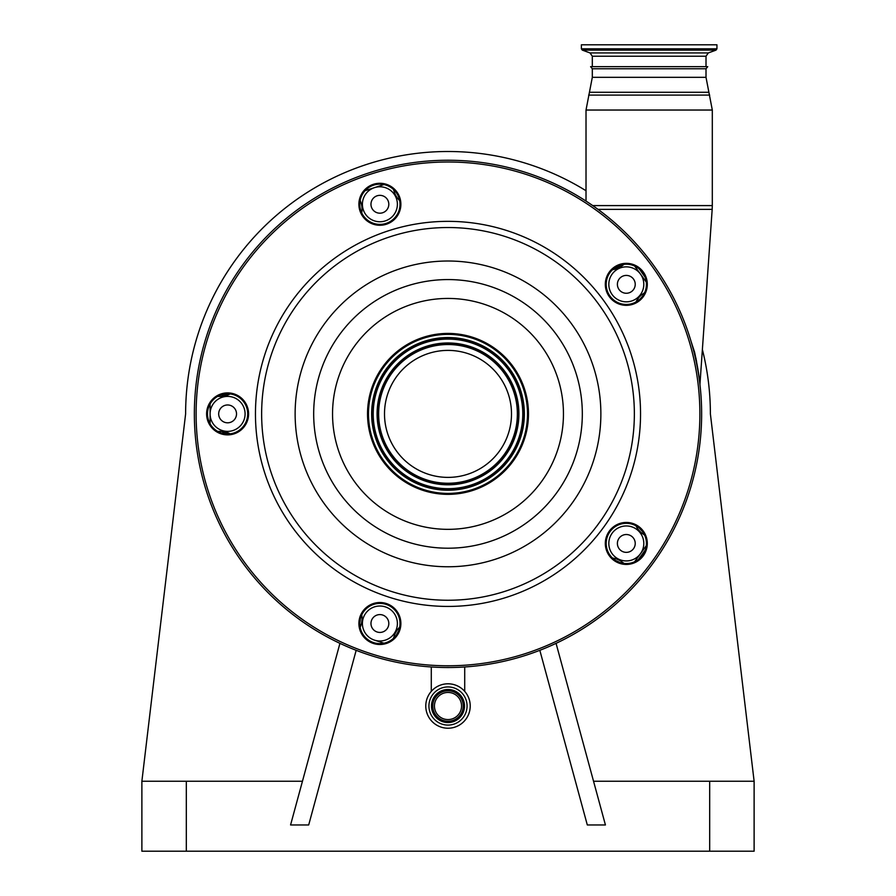 <?xml version="1.0" encoding="UTF-8"?>
<svg xmlns="http://www.w3.org/2000/svg" width="896" height="896" viewBox="0 0 896 896"><rect width="100%" height="100%" fill="white"/><g stroke="black" fill="none" stroke-linecap="round" stroke-linejoin="round"><path stroke-width="1.34" d="M434.448 706.014A13.552 13.552 0 0 0 448 719.566A13.552 13.552 0 0 0 461.552 706.014A13.552 13.552 0 0 0 448 692.451A13.552 13.552 0 0 0 434.448 706.014M432.779 706.014A15.221 15.221 0 0 0 448 721.235A15.221 15.221 0 0 0 463.221 706.014A15.221 15.221 0 0 0 448 690.794A15.221 15.221 0 0 0 432.779 706.014M428.938 706.014A19.062 19.062 0 0 0 448 725.077A19.062 19.062 0 0 0 467.062 706.014A19.062 19.062 0 0 0 448 686.941A19.062 19.062 0 0 0 428.938 706.014M470.221 706.014A22.221 22.221 0 0 0 448 683.794A22.221 22.221 0 0 0 425.779 706.014A22.221 22.221 0 0 0 448 728.224A22.221 22.221 0 0 0 470.221 706.014M227.808 393.725L221.57 396.357L223.25 394.251A213.405 213.405 0 0 0 223.205 394.766A5.253 1.467 5.1 0 1 223.966 394.106M615.406 267.434L620.838 264.981M639.341 269.013L645.12 277.2M691.152 341.69L694.613 352.274C697.637 366.722 699.406 377.474 699.933 384.53C699.44 377.675 697.67 366.934 694.613 352.274A5.253 2.52 165.5 0 0 694.187 352.878M699.474 380.408L698.365 372.064M696.606 361.76L695.789 357.661M642.029 296.89L640.181 298.906M621.869 264.723A1.747 0.739 -126 0 1 621.902 265.922L612.494 269.718A20.989 20.989 0 0 0 621.902 265.922L624.064 264.354M643.328 295.064L642.466 294.224A20.989 20.989 0 0 0 635.947 301.997L638.624 297.842M210.101 403.962L210.101 423.819M230.182 393.938A20.989 20.989 0 0 1 221.57 396.357A20.989 20.989 0 0 0 230.182 393.938A20.989 20.989 0 0 1 220.326 396.402L217.661 396.402M360.181 200.234L361.01 202.765A20.989 20.989 0 0 1 361.715 212.901A20.989 20.989 0 0 0 361.738 212.8L361.659 213.102M383.936 184.565L365.042 190.702M399.661 200.57A20.989 20.989 0 0 1 394.285 191.957L393.456 189.414M646.296 282.094L634.626 266.022M642.466 294.224L644.627 292.656M644.627 535.125L642.466 533.557A20.989 20.989 0 0 1 635.947 525.784M634.626 561.758L646.296 545.686M612.494 558.062A20.989 20.989 0 0 1 621.902 561.859L624.064 563.427M393.456 638.355L394.285 635.824A20.989 20.989 0 0 1 399.661 627.211M374.483 640.147L383.936 643.216L374.483 640.147M361.715 614.88A20.989 20.989 0 0 1 361.01 625.016L360.181 627.547M217.661 431.379L220.326 431.379A20.989 20.989 0 0 1 230.182 433.843M397.387 204.277A17.494 17.494 0 0 0 379.893 186.782A17.494 17.494 0 0 0 362.398 204.277A17.494 17.494 0 0 0 379.893 221.76A17.494 17.494 0 0 0 397.387 204.277M643.798 284.334A17.494 17.494 0 0 0 626.315 266.851A17.494 17.494 0 0 0 608.821 284.334A17.494 17.494 0 0 0 626.315 301.829A17.494 17.494 0 0 0 643.798 284.334M643.798 543.435A17.494 17.494 0 0 0 626.315 525.952A17.494 17.494 0 0 0 608.821 543.435A17.494 17.494 0 0 0 626.315 560.93A17.494 17.494 0 0 0 643.798 543.435M397.387 623.504A17.494 17.494 0 0 0 379.893 606.01A17.494 17.494 0 0 0 362.398 623.504A17.494 17.494 0 0 0 379.893 640.998A17.494 17.494 0 0 0 397.387 623.504M245.09 413.885A17.494 17.494 0 0 0 227.595 396.402A17.494 17.494 0 0 0 210.101 413.885A17.494 17.494 0 0 0 227.595 431.379A17.494 17.494 0 0 0 245.09 413.885M226.733 433.989L223.115 433.014A239.646 239.646 0 0 0 223.149 433.507A239.646 239.646 0 0 1 223.115 433.014A1.747 1.747 0 0 0 221.469 431.413L229.298 433.395L229.029 433.955M360.965 625.139L359.811 624.758M236.522 413.885A8.926 8.926 0 0 0 227.595 404.97A8.926 8.926 0 0 0 218.68 413.885A8.926 8.926 0 0 0 227.595 422.811A8.926 8.926 0 0 0 236.522 413.885M388.808 623.504A8.926 8.926 0 0 0 379.893 614.589A8.926 8.926 0 0 0 370.966 623.504A8.926 8.926 0 0 0 379.893 632.43A8.926 8.926 0 0 0 388.808 623.504M635.23 543.435A8.926 8.926 0 0 0 626.315 534.52A8.926 8.926 0 0 0 617.389 543.435A8.926 8.926 0 0 0 626.315 552.362A8.926 8.926 0 0 0 635.23 543.435M635.23 284.334A8.926 8.926 0 0 0 626.315 275.419A8.926 8.926 0 0 0 617.389 284.334A8.926 8.926 0 0 0 626.315 293.261A8.926 8.926 0 0 0 635.23 284.334M388.808 204.277A8.926 8.926 0 0 0 379.893 195.35A8.926 8.926 0 0 0 370.966 204.277A8.926 8.926 0 0 0 379.893 213.192A8.926 8.926 0 0 0 388.808 204.277M592.312 68.768L590.598 66.662L707.728 66.662L706.014 68.768L592.312 68.768L592.312 77.325L586.018 110.04L586.018 201.085M689.226 335.507A253.635 253.635 0 0 0 369.622 172.659A253.635 253.635 0 0 0 206.774 492.274A253.635 253.635 0 0 0 526.378 655.11A253.635 253.635 0 0 0 689.226 335.507A253.635 253.635 0 0 0 369.622 172.659A253.635 253.635 0 0 0 206.774 492.274A253.635 253.635 0 0 0 526.378 655.11A253.635 253.635 0 0 0 689.226 335.507M360.763 210.493A20.115 20.115 0 0 0 386.109 223.406A20.115 20.115 0 0 0 399.022 198.061A20.115 20.115 0 0 0 373.677 185.136A20.115 20.115 0 0 0 360.763 210.493M359.923 210.762A20.989 20.989 0 0 0 386.378 224.235A20.989 20.989 0 0 0 399.851 197.781A20.989 20.989 0 0 0 373.408 184.307A20.989 20.989 0 0 0 359.923 210.762M208.466 420.101A20.115 20.115 0 0 0 233.811 433.026A20.115 20.115 0 0 0 246.725 407.669A20.115 20.115 0 0 0 221.379 394.755A20.115 20.115 0 0 0 208.466 420.101M207.637 420.381A20.989 20.989 0 0 0 234.08 433.854A20.989 20.989 0 0 0 247.554 407.4A20.989 20.989 0 0 0 221.11 393.926A20.989 20.989 0 0 0 207.637 420.381M360.763 629.72A20.115 20.115 0 0 0 386.109 642.634A20.115 20.115 0 0 0 399.022 617.288A20.115 20.115 0 0 0 373.677 604.374A20.115 20.115 0 0 0 360.763 629.72M359.923 629.989A20.989 20.989 0 0 0 386.378 643.474A20.989 20.989 0 0 0 399.851 617.019A20.989 20.989 0 0 0 373.408 603.546A20.989 20.989 0 0 0 359.923 629.989M607.174 549.651A20.115 20.115 0 0 0 632.531 562.576A20.115 20.115 0 0 0 645.445 537.219A20.115 20.115 0 0 0 620.099 524.306A20.115 20.115 0 0 0 607.174 549.651M606.346 549.931A20.989 20.989 0 0 0 632.8 563.405A20.989 20.989 0 0 0 646.274 536.95A20.989 20.989 0 0 0 619.819 523.477A20.989 20.989 0 0 0 606.346 549.931M607.174 290.55A20.115 20.115 0 0 0 632.531 303.475A20.115 20.115 0 0 0 645.445 278.118A20.115 20.115 0 0 0 620.099 265.205A20.115 20.115 0 0 0 607.174 290.55M606.346 290.83A20.989 20.989 0 0 0 632.8 304.304A20.989 20.989 0 0 0 646.274 277.85A20.989 20.989 0 0 0 619.819 264.376A20.989 20.989 0 0 0 606.346 290.83M356.171 650.317L308.694 824.958L290.573 824.958L339.931 643.362M586.018 190.736A262.382 262.382 0 0 0 185.618 413.885L141.882 781.234L302.456 781.234M141.882 781.234L141.882 851.2L754.118 851.2L754.118 781.234L710.382 413.885A262.382 262.382 0 0 0 702.374 349.552M593.544 781.234L754.118 781.234M539.829 650.317L587.306 824.958L605.427 824.958L556.069 643.362M581.381 48.81L716.946 48.81L716.946 44.8L581.381 44.8L581.381 48.81L582.299 50.12L716.027 50.12L708.31 52.931L706.014 56.213L592.312 56.213L592.312 66.662M524.53 389.021A80.461 80.461 0 0 0 423.136 337.366A80.461 80.461 0 0 0 371.47 438.76A80.461 80.461 0 0 0 472.864 490.414A80.461 80.461 0 0 0 524.53 389.021M523.611 389.323A79.498 79.498 0 0 0 423.427 338.274A79.498 79.498 0 0 0 372.389 438.458A79.498 79.498 0 0 0 472.573 489.507A79.498 79.498 0 0 0 523.611 389.323M508.39 394.274A63.493 63.493 0 0 0 428.378 353.506A63.493 63.493 0 0 0 387.61 433.507A63.493 63.493 0 0 0 467.622 474.275A63.493 63.493 0 0 0 508.39 394.274M464.52 706.014A16.52 16.52 0 0 0 448 689.494A16.52 16.52 0 0 0 431.48 706.014A16.52 16.52 0 0 0 448 722.534A16.52 16.52 0 0 0 464.52 706.014M699.933 384.507L712.174 209.373L598.024 209.373M706.014 68.768L706.014 77.325L712.309 110.04L712.309 205.587L592.726 205.587M712.309 110.04L586.018 110.04M709.677 95.088L588.65 95.088M708.646 92.277L589.68 92.277M639.542 528.282A19.242 19.242 0 0 0 642.219 531.126M645.322 549.998L638.434 559.496M619.517 562.374A19.242 19.242 0 0 0 615.989 560.706M398.395 631.4A19.242 19.242 0 0 0 396.514 634.838M221.469 431.413A1.747 1.747 0 0 1 223.115 433.014M642.466 533.557L643.216 532.538M621.902 561.859L621.163 562.89M394.285 635.824L395.483 636.216M359.789 622.899A19.242 19.242 0 0 0 360.282 619.024M361.01 625.016L359.811 624.624M706.014 77.325L592.312 77.325M687.557 336.056A251.888 251.888 0 0 0 370.16 174.328A251.888 251.888 0 0 0 208.443 491.725A251.888 251.888 0 0 0 525.84 653.453A251.888 251.888 0 0 0 687.557 336.056M186.312 781.234L186.312 851.2M709.688 781.234L709.688 851.2M592.312 56.213L590.016 52.931L708.31 52.931M631.12 354.39A192.539 192.539 0 0 0 388.506 230.776A192.539 192.539 0 0 0 264.88 473.39A192.539 192.539 0 0 0 507.494 597.005A192.539 192.539 0 0 0 631.12 354.39M625.24 356.306A186.357 186.357 0 0 0 390.41 236.656A186.357 186.357 0 0 0 270.76 471.475A186.357 186.357 0 0 0 505.59 591.125A186.357 186.357 0 0 0 625.24 356.306M302.613 461.126A152.869 152.869 0 0 0 495.242 559.283A152.869 152.869 0 0 0 593.387 366.654A152.869 152.869 0 0 0 400.758 268.498A152.869 152.869 0 0 0 302.613 461.126M320.253 455.392A134.322 134.322 0 0 0 489.507 541.632A134.322 134.322 0 0 0 575.747 372.378A134.322 134.322 0 0 0 406.493 286.149A134.322 134.322 0 0 0 320.253 455.392M557.805 378.213A115.45 115.45 0 0 0 412.328 304.091A115.45 115.45 0 0 0 338.195 449.568A115.45 115.45 0 0 0 483.672 523.69A115.45 115.45 0 0 0 557.805 378.213M520.621 390.298A76.35 76.35 0 0 0 424.402 341.275A76.35 76.35 0 0 0 375.379 437.483A76.35 76.35 0 0 0 471.598 486.506A76.35 76.35 0 0 0 520.621 390.298M519.389 390.69A75.062 75.062 0 0 0 424.805 342.507A75.062 75.062 0 0 0 376.611 437.08A75.062 75.062 0 0 0 471.195 485.274A75.062 75.062 0 0 0 519.389 390.69M519.131 390.779A74.794 74.794 0 0 0 424.883 342.754A74.794 74.794 0 0 0 376.869 437.002A74.794 74.794 0 0 0 471.117 485.027A74.794 74.794 0 0 0 519.131 390.779M380.554 435.803A70.918 70.918 0 0 0 469.918 481.331A70.918 70.918 0 0 0 515.446 391.978A70.918 70.918 0 0 0 426.082 346.45A70.918 70.918 0 0 0 380.554 435.803M380.811 435.725A70.65 70.65 0 0 0 469.829 481.085A70.65 70.65 0 0 0 515.189 392.056A70.65 70.65 0 0 0 426.171 346.696A70.65 70.65 0 0 0 380.811 435.725M513.968 392.459A69.362 69.362 0 0 0 426.563 347.928A69.362 69.362 0 0 0 382.032 435.322A69.362 69.362 0 0 0 469.437 479.853A69.362 69.362 0 0 0 513.968 392.459M464.71 666.982L464.71 691.365M712.309 205.587L712.174 209.373M431.29 666.982L431.29 691.365M706.014 66.662L706.014 56.213M590.016 52.931L582.299 50.12M716.946 48.81L716.027 50.12"/></g></svg>
